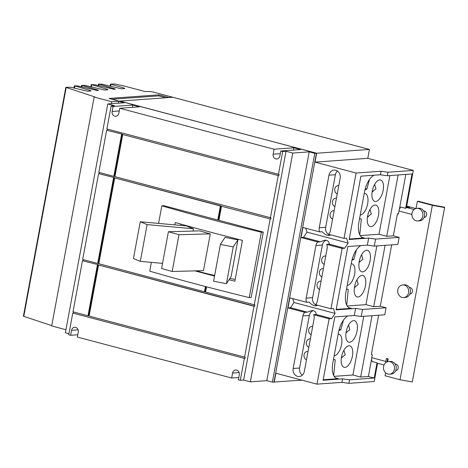 <?xml version="1.0" encoding="UTF-8"?>
<svg xmlns="http://www.w3.org/2000/svg" width="468" height="468" viewBox="0 0 468 468"><rect width="100%" height="100%" fill="white"/><g stroke="black" fill="none" stroke-linecap="round" stroke-linejoin="round"><path stroke-width="0.7" d="M226.43 283.69L233.245 246.917L220.393 244.425L213.578 281.192L226.43 283.69L231.104 276.594L237.919 239.827L233.245 246.917M140.306 261.372L147.122 224.605L140.265 221.762L133.45 258.535L140.306 261.372L162.542 263.373M172.171 271.493L178.987 234.725L168.41 231.724L161.595 268.497L172.171 271.493L203.469 270.633L210.284 233.865L178.987 234.725M220.393 244.425L225.067 237.329A55.739 7.862 10.5 0 0 237.919 239.827M147.122 224.605L193.454 228.776L193.032 231.052M140.265 221.762L186.597 225.939A55.739 7.862 10.5 0 0 193.454 228.776M168.41 231.724L199.707 230.87A55.739 7.862 10.5 0 0 210.284 233.865M185.176 225.81L185.264 225.336M181.116 224.19L180.888 225.424M235.193 279.402A55.739 7.862 -169.5 0 1 229.864 278.483M214.642 275.441A55.739 7.862 -169.5 0 1 196.344 270.832M174.862 224.88L175.289 222.563A501.175 70.686 10.5 0 0 242.43 240.365L234.854 281.215A501.175 70.686 -169.5 0 1 229.027 279.753M214.531 276.038A501.175 70.686 -169.5 0 1 194.899 270.873M359.143 261.881A4.323 3.767 -94.1 0 0 359.471 261.986A4.323 3.767 -94.1 0 0 359.939 262.074M354.487 287.013A4.323 3.767 -94.1 0 0 354.808 287.118A4.323 3.767 -94.1 0 0 355.282 287.206M158.57 223.411L161.834 205.815L163.765 205.674L217.778 220.013L220.381 205.961L114.707 177.916L98.801 263.724L204.475 291.769L205.446 286.521M221.499 206.253L270.785 219.118L221.499 206.253L218.895 220.305L263.291 232.087L261.36 232.227L249.245 297.595A501.175 70.686 10.5 0 1 149.719 271.183L151.351 262.367M261.36 232.227A501.175 70.686 -169.5 0 1 161.834 205.815M346.104 332.251A4.323 3.767 -94.1 0 0 346.425 332.356A4.323 3.767 -94.1 0 0 346.899 332.444M341.447 357.388A4.323 3.767 -94.1 0 0 341.769 357.488A4.323 3.767 -94.1 0 0 342.237 357.581M416.245 220.808A6.324 5.505 -94.1 0 0 417.842 220.96A6.324 5.505 -94.1 0 0 422.885 215.175A6.324 5.505 -94.1 0 0 418.527 208.5A6.324 5.505 -94.1 0 0 416.935 208.348A6.324 5.505 -94.1 0 0 411.887 214.133A6.324 5.505 -94.1 0 0 416.245 220.808M387.849 374.014A6.324 5.505 -94.1 0 0 389.446 374.166A6.324 5.505 -94.1 0 0 394.489 368.38A6.324 5.505 -94.1 0 0 390.131 361.705A6.324 5.505 -94.1 0 0 388.539 361.553A6.324 5.505 -94.1 0 0 383.491 367.339A6.324 5.505 -94.1 0 0 387.849 374.014M402.047 297.408A6.324 5.505 -94.1 0 0 403.644 297.56A6.324 5.505 -94.1 0 0 408.687 291.78A6.324 5.505 -94.1 0 0 404.329 285.106A6.324 5.505 -94.1 0 0 402.737 284.954A6.324 5.505 -94.1 0 0 397.689 290.733A6.324 5.505 -94.1 0 0 402.047 297.408M372.189 191.511A4.323 3.767 -94.1 0 0 372.51 191.617A4.323 3.767 -94.1 0 0 372.984 191.704M367.526 216.643A4.323 3.767 -94.1 0 0 367.854 216.748A4.323 3.767 -94.1 0 0 368.322 216.836M361.6 254.744L362.928 259.313L359.096 262.191M356.944 279.876L358.266 284.445L354.44 287.323M263.291 232.087L251.176 297.455L249.245 297.595M206.569 286.814L205.592 292.067L254.884 304.925L254.645 306.207L254.001 306.253L98.567 264.999L254.645 306.207M98.567 264.999L89.101 316.07L245.179 357.271L244.945 358.552L72.762 313.074L244.945 358.552M98.087 264.66L82.462 260.729L98.087 264.66L88.622 315.725L87.978 315.771L97.443 264.707M114.227 177.571L98.602 173.64L114.227 177.571L98.327 263.379L97.683 263.425L113.584 177.618M106.645 130.233L98.836 172.364L113.823 176.342L114.467 176.296L122.277 134.164L106.645 130.233L122.277 134.164M113.823 176.342L121.633 134.211M217.778 220.013L218.93 220.1M114.707 177.916L221.025 205.914L218.421 219.966M221.025 205.914L220.381 205.961M206.055 286.679L205.119 291.722L204.475 291.769M122.751 134.509L278.834 175.711L122.751 134.509L114.941 176.641L271.025 217.842L270.785 219.118M348.561 325.114L349.883 329.683L346.051 332.561M343.898 350.245L345.226 354.814L341.394 357.692M417.842 220.96L419.603 220.832A6.324 5.505 -94.1 0 0 424.646 215.052A6.324 5.505 -94.1 0 0 420.287 208.371A6.324 5.505 -94.1 0 0 418.696 208.219L416.935 208.348M389.446 374.166L391.207 374.037A6.324 5.505 -94.1 0 0 396.25 368.257A6.324 5.505 -94.1 0 0 391.891 361.577A6.324 5.505 -94.1 0 0 390.3 361.425L388.539 361.553M403.644 297.56L405.405 297.437A6.324 5.505 -94.1 0 0 410.448 291.652A6.324 5.505 -94.1 0 0 406.089 284.977A6.324 5.505 -94.1 0 0 404.498 284.825L402.737 284.954M374.646 184.374L375.968 188.943L372.136 191.821M369.983 209.506L371.311 214.075L367.479 216.953M346.531 288.967L348.268 289.487L346.519 289.019M351.924 260.19L353.837 259.436L352.24 259.009M362.659 271.89A11.103 5.23 -75.1 0 1 361.811 271.814A11.103 5.23 -75.1 0 1 359.395 260.606A11.103 5.23 -75.1 0 1 366.666 250.275A11.103 5.23 -75.1 0 1 367.509 250.351A11.103 5.23 -75.1 0 1 369.925 261.559A11.103 5.23 -75.1 0 1 362.659 271.89M358.002 297.022A11.103 5.23 -75.1 0 1 357.154 296.946A11.103 5.23 -75.1 0 1 354.738 285.737A11.103 5.23 -75.1 0 1 362.004 275.406A11.103 5.23 -75.1 0 1 362.852 275.482A11.103 5.23 -75.1 0 1 365.268 286.691A11.103 5.23 -75.1 0 1 358.002 297.022M351.199 263.788A11.103 5.23 -75.1 0 1 352.012 263.864A11.103 5.23 -75.1 0 1 354.44 275.044A11.103 5.23 -75.1 0 1 347.192 285.398M336.211 309.383L351.228 308.307A17.123 8.067 -75.1 0 1 349.929 308.19A17.123 8.067 -75.1 0 1 345.922 292.243L351.486 262.244A17.123 8.067 -75.1 0 1 360.875 245.601M332.572 219.1A4.323 3.767 85.9 0 1 330.063 214.42A4.323 3.767 85.9 0 1 333.497 210.729A4.323 3.767 85.9 0 1 334.123 210.746M334.901 206.534A4.323 3.767 85.9 0 1 332.397 201.854A4.323 3.767 85.9 0 1 335.825 198.163A4.323 3.767 85.9 0 1 336.451 198.18M324.189 264.338A4.323 3.767 85.9 0 1 321.68 259.658A4.323 3.767 85.9 0 1 325.108 255.967A4.323 3.767 85.9 0 1 325.74 255.984M319.533 289.47A4.323 3.767 85.9 0 1 317.023 284.79A4.323 3.767 85.9 0 1 320.451 281.098A4.323 3.767 85.9 0 1 321.077 281.116M321.861 276.904A4.323 3.767 85.9 0 1 319.351 272.224A4.323 3.767 85.9 0 1 322.78 268.533A4.323 3.767 85.9 0 1 323.411 268.55M311.144 334.708A4.323 3.767 85.9 0 1 308.64 330.028A4.323 3.767 85.9 0 1 312.068 326.336A4.323 3.767 85.9 0 1 312.694 326.354M308.816 347.274A4.323 3.767 85.9 0 1 306.312 342.594A4.323 3.767 85.9 0 1 309.74 338.902A4.323 3.767 85.9 0 1 310.366 338.92M118.831 113.233A3.937 3.428 85.9 0 1 115.76 116.263A3.937 3.428 85.9 0 1 112.121 111.448L113.045 106.482L132.853 105.054L139.563 106.839L119.755 108.26L118.831 113.233M279.864 155.967A3.937 3.428 85.9 0 1 276.787 158.997A3.937 3.428 85.9 0 1 273.154 154.183L274.072 149.216L293.886 147.789L300.596 149.567L280.782 150.994L279.864 155.967M97.683 263.425L82.696 259.453L98.602 173.64M87.978 315.771L72.996 311.799L82.462 260.729M238.803 377.5L231.666 378.015L232.59 373.043A3.937 3.428 85.9 0 1 235.661 370.012A3.937 3.428 85.9 0 1 239.3 374.827L238.376 379.794L240.277 380.303L243.623 380.063L250.333 381.841L266.789 380.659L309.196 151.854L292.74 153.036L250.333 381.841M77.77 334.766L70.639 335.281L71.557 330.309A3.937 3.428 85.9 0 1 74.634 327.278A3.937 3.428 85.9 0 1 78.267 332.093L77.349 337.059L231.666 378.015M278.191 175.757L270.381 217.889M113.045 106.482L111.144 105.973L106.885 128.957L279.068 174.435L278.834 175.711M254.001 306.253L244.536 357.318M270.141 219.164L254.241 304.972M107.289 130.186L107.488 129.115M99.245 173.593L99.444 172.522M83.105 260.682L83.304 259.611M73.4 313.028L73.599 311.957M333.485 359.336L335.228 359.857L333.479 359.389M338.885 330.56L340.798 329.805L339.195 329.378M349.614 342.26A11.103 5.23 -75.1 0 1 348.771 342.184A11.103 5.23 -75.1 0 1 346.355 330.975A11.103 5.23 -75.1 0 1 353.621 320.644A11.103 5.23 -75.1 0 1 354.469 320.72A11.103 5.23 -75.1 0 1 356.885 331.929A11.103 5.23 -75.1 0 1 349.614 342.26M344.957 367.392A11.103 5.23 -75.1 0 1 344.115 367.316A11.103 5.23 -75.1 0 1 341.693 356.107A11.103 5.23 -75.1 0 1 348.964 345.776A11.103 5.23 -75.1 0 1 349.807 345.852A11.103 5.23 -75.1 0 1 352.228 357.061A11.103 5.23 -75.1 0 1 344.957 367.392M338.153 334.158A11.103 5.23 -75.1 0 1 338.967 334.234A11.103 5.23 -75.1 0 1 341.394 345.413A11.103 5.23 -75.1 0 1 334.146 355.768M323.172 379.753L338.188 378.676A17.123 8.067 -75.1 0 1 336.884 378.559A17.123 8.067 -75.1 0 1 332.883 362.612L338.44 332.613A17.123 8.067 -75.1 0 1 347.835 315.97M306.487 359.839A4.323 3.767 85.9 0 1 303.984 355.159A4.323 3.767 85.9 0 1 307.412 351.468A4.323 3.767 85.9 0 1 308.038 351.486M385.609 372.768L385.053 375.763L400.017 379.735L412.279 381.958L444.6 207.552L444.594 207.184L433.017 205.083L418.638 201.269L417.374 201.363L416.052 208.494M359.57 218.597L361.314 219.118L359.564 218.65M349.257 239.013L364.274 237.937A17.123 8.067 -75.1 0 1 362.969 237.82A17.123 8.067 -75.1 0 1 358.968 221.873L364.525 191.874A17.123 8.067 -75.1 0 1 373.92 175.225M375.699 201.521A11.103 5.23 -75.1 0 1 374.856 201.445A11.103 5.23 -75.1 0 1 372.434 190.236A11.103 5.23 -75.1 0 1 379.706 179.905A11.103 5.23 -75.1 0 1 380.548 179.981A11.103 5.23 -75.1 0 1 382.97 191.19A11.103 5.23 -75.1 0 1 375.699 201.521M371.042 226.652A11.103 5.23 -75.1 0 1 370.2 226.576A11.103 5.23 -75.1 0 1 367.778 215.368A11.103 5.23 -75.1 0 1 375.049 205.037A11.103 5.23 -75.1 0 1 375.892 205.113A11.103 5.23 -75.1 0 1 378.314 216.321A11.103 5.23 -75.1 0 1 371.042 226.652M364.239 193.419A11.103 5.23 -75.1 0 1 365.052 193.495A11.103 5.23 -75.1 0 1 367.479 204.674A11.103 5.23 -75.1 0 1 360.231 215.028M364.97 189.821L366.883 189.066L365.28 188.639M337.229 193.968A4.323 3.767 85.9 0 1 334.725 189.288A4.323 3.767 85.9 0 1 338.153 185.597A4.323 3.767 85.9 0 1 338.779 185.615M359.787 234.831L361.314 219.118M356.47 249.783L353.837 259.436M346.741 305.2L348.268 289.487M376.839 245.934L365.958 304.633L347.18 305.984M385.076 245.343L373.71 306.686L365.958 304.633M343.424 320.153L340.798 329.805M337.405 171.025A6.558 5.71 -94.1 0 0 335.416 174.704L325.67 227.284A6.558 5.71 -94.1 0 0 330.145 235.164M326.184 240.289A6.558 5.71 -94.1 0 0 322.37 245.074L312.63 297.654A6.558 5.71 -94.1 0 0 317.099 305.534M330.97 308.751L342.149 248.432L326.693 244.331A6.558 5.71 85.9 0 1 327.126 248.508L317.38 301.082A6.558 5.71 85.9 0 1 315.514 304.65L330.97 308.751L333.503 308.57L335.106 313.414L331.636 318.62L329.109 318.802L313.654 314.701A6.558 5.71 85.9 0 1 314.081 318.878L304.335 371.452A6.558 5.71 85.9 0 1 299.216 376.512A6.558 5.71 85.9 0 1 293.155 368.486L302.901 315.906A6.558 5.71 85.9 0 1 304.762 312.343L287.995 307.891L290.529 307.71L293.992 302.503L292.699 298.596M313.145 310.658A6.558 5.71 -94.1 0 0 309.33 315.444L299.584 368.024A6.558 5.71 -94.1 0 0 302.351 375.137M293.459 150.082L293.886 147.789M132.432 107.347L132.853 105.054M280.782 150.994L282.684 151.497L278.425 174.482M119.755 108.26L274.072 149.216M68.936 333.702L65.374 332.754L107.78 103.954L124.236 102.773L118.644 101.287L120.288 101.17L316.426 153.223L274.02 382.023L272.382 382.14L266.789 380.659M107.78 103.954L114.49 105.733L111.144 105.973M70.639 335.281L68.737 334.778L72.762 313.074M244.302 358.599L240.277 380.303M282.684 151.497L286.03 151.258L243.623 380.063M286.03 151.258L292.74 153.036M309.196 151.854L314.788 153.34L272.382 382.14M333.702 375.57L335.228 359.857M363.794 316.304L352.919 375.003L334.134 376.354M372.037 315.713L360.664 377.056L352.919 375.003M387.481 361.752L387.077 361.641M406.587 206.68L409.564 207.499L406.476 207.277M415.876 208.547L406.692 206.107M424.078 217.462A3.276 2.855 -94.1 0 0 426.67 214.449A3.276 2.855 -94.1 0 0 424.412 210.998A3.276 2.855 -94.1 0 0 423.61 210.922M395.682 370.668A3.276 2.855 -94.1 0 0 398.274 367.655A3.276 2.855 -94.1 0 0 396.016 364.203A3.276 2.855 -94.1 0 0 395.214 364.127M409.412 287.522A3.276 2.855 85.9 0 1 410.214 287.604A3.276 2.855 85.9 0 1 412.472 291.049A3.276 2.855 85.9 0 1 409.88 294.062M391.663 244.869L380.291 306.212L373.71 306.686M393.336 235.843L399.145 237.387L397.841 244.425L374.289 246.115L375.593 239.084L368.661 238.095L349.169 239.499L360.904 176.161L380.396 174.763L387.334 175.746L412.015 173.973L405.651 208.313L400.807 207.026A4.627 2.182 104.9 0 0 398.958 211.004L398.397 214.034L397.426 213.777L393.336 235.843L386.749 236.317L379.004 234.263L360.22 235.615M399.145 237.387L375.593 239.084M444.6 207.552L432.344 205.335L417.374 201.363M400.017 379.735L432.344 205.335M385.714 362.712A4.627 2.182 -75.1 0 1 385.854 361.448L386.416 358.418L388.177 358.88L387.656 361.7M378.618 315.239L371.358 354.416L372.329 354.674L371.767 357.71A4.627 2.182 104.9 0 0 372.177 361.524L377.015 362.811L374.189 378.045L349.508 379.823L342.576 378.834L341.921 382.356L316.994 384.146L329.109 318.802M371.621 358.997L368.38 376.506L360.664 377.056M380.291 306.212L386.106 307.757L384.801 314.794L361.249 316.491L362.554 309.453L355.616 308.465L336.123 309.869L347.864 246.537L367.357 245.133L374.289 246.115M386.106 307.757L362.554 309.453M398.455 213.706L397.426 213.777M405.832 174.418L399.292 209.699M398.122 174.974L386.749 236.317M389.879 175.564L379.004 234.263M369.509 179.414L366.883 189.066M368.661 238.095L367.357 245.133M355.616 308.465L354.311 315.502L361.249 316.491M342.576 378.834L323.084 380.238L334.819 316.906L354.311 315.502M290.529 307.71L307.295 312.162L304.762 312.343M313.654 314.701L316.187 314.519C316.07 311.84 314.572 310.53 311.682 310.588L307.295 312.162M316.187 314.519L331.636 318.62M335.106 313.414L293.992 302.503M287.995 307.891L289.862 297.841L306.622 302.287L309.155 302.106C311.46 304.627 313.712 305.885 315.923 305.873L317.556 305.189M326.693 244.331L329.226 244.15L344.682 248.251L342.149 248.432M330.595 234.819L328.963 235.503C326.758 235.515 324.5 234.257 322.2 231.736L319.667 231.917L302.901 227.471L301.041 237.522L303.568 237.34L307.037 232.134L305.744 228.226M303.568 237.34L320.334 241.792L317.801 241.974L301.041 237.522M329.226 244.15C329.115 241.47 327.612 240.16 324.728 240.219L320.334 241.792M319.667 231.917A6.558 5.71 85.9 0 1 319.24 227.746L328.981 175.167A6.558 5.71 85.9 0 1 334.105 170.112A6.558 5.71 85.9 0 1 340.166 178.138L330.42 230.712A6.558 5.71 85.9 0 1 328.559 234.281L344.015 238.382L346.542 238.2L348.145 243.044L344.682 248.251M348.145 243.044L307.037 232.134M306.622 302.287A6.558 5.71 85.9 0 1 306.195 298.116L315.941 245.536A6.558 5.71 85.9 0 1 317.801 241.974M316.426 153.223L314.788 153.34M118.293 103.2L118.644 101.287M349.508 379.823L348.859 383.339L341.921 382.356M368.38 376.506L374.189 378.045M387.609 358.734L387.124 361.36A2.047 0.965 104.9 0 0 387.059 361.899M344.015 238.382L356.125 173.037L381.051 171.241L387.984 172.23L387.334 175.746M381.051 171.241L380.396 174.763M273.862 382.034L301.913 380.145M316.994 384.146L275.886 373.236L274.236 382.134M120.048 101.187L316.66 153.229L315.011 162.127L356.125 173.037M348.859 383.339L374.184 381.519L377.565 363.262A4.627 2.182 104.9 0 1 377.015 362.811M315.011 162.127L367.795 158.33L413.308 170.41L406.382 207.763A4.627 2.182 104.9 0 0 405.651 208.313M413.308 170.41L387.984 172.23M367.795 158.33L369.445 149.432L316.66 153.229M120.071 101.059L172.856 97.262L369.445 149.432M165.818 97.765L158.687 95.876L158.874 94.852L168.574 97.426L172.405 97.291M112.027 99.234L158.687 95.876M119.317 101.24L109.038 98.438L158.874 94.852M172.435 97.151L154.112 92.29A3.726 0.526 10.5 0 0 149.111 91.576L144.875 91.506L125.974 86.492A2.884 0.409 10.5 0 0 125.365 86.34L115.099 84.035L110.436 84.129L124.149 88.066L124.745 88.546L121.323 88.791L101.995 84.211L98.608 84.1L114.514 88.756L115.368 89.154L114.081 89.312L94.752 84.731L91.365 84.62L107.271 89.277L107.868 89.762L104.446 90.008L85.117 85.422L81.73 85.316L97.636 89.973L98.491 90.371L97.204 90.529L77.875 85.942L74.488 85.837L90.394 90.494L90.991 90.973L87.569 91.219L70.803 87.282L65.824 87.335L94.94 96.981L94.132 97.04L51.708 325.944L65.935 329.724M65.824 87.335L23.4 316.239L51.767 325.64M94.132 97.04L111.747 101.714L111.378 103.697M111.747 101.714L119.328 101.17M119.258 110.939L112.121 111.448M280.285 153.674L273.154 154.183M239.136 372.575L232.59 373.043M78.109 329.841L71.557 330.309M364.274 237.937L361.782 237.276M351.228 308.307L348.736 307.646M338.188 378.676L335.696 378.015M328.981 175.167L335.416 174.704M319.24 227.746L325.67 227.284M315.941 245.536L322.37 245.074M306.195 298.116L312.63 297.654M302.901 315.906L309.33 315.444M293.155 368.486L299.584 368.024M414.081 209.524L406.435 207.494M385.854 361.448L371.767 357.71M411.875 214.432L398.958 211.004M90.394 90.494L90.295 91.026M74.886 86.159L74.506 88.218M107.271 89.277L107.172 89.809M91.763 84.942L91.383 87.001M124.149 88.066L124.049 88.598M111.01 84.392L110.641 86.387M99.005 84.421L98.766 85.743M114.514 88.756L114.414 89.289M82.128 85.638L81.882 86.954M97.636 89.973L97.537 90.505M66.199 87.539L23.774 316.444M384.035 364.987L377.565 363.273M74.318 85.896L73.915 88.066M91.196 84.679L90.792 86.855M110.436 84.129L110.044 86.241M98.438 84.158L98.169 85.591M81.561 85.375L81.292 86.808"/></g></svg>
